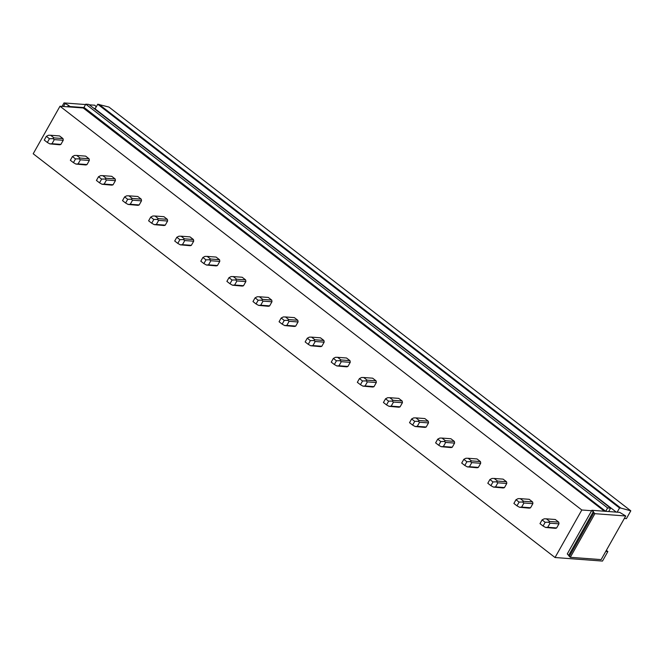 <?xml version="1.0" encoding="UTF-8"?>
<svg xmlns="http://www.w3.org/2000/svg" width="664" height="664" viewBox="0 0 664 664"><rect width="100%" height="100%" fill="white"/><g stroke="black" fill="none" stroke-linecap="round" stroke-linejoin="round"><path stroke-width="1" d="M605.809 511.139L607.618 507.927L610.589 508.143L608.689 511.554L605.684 511.321L83.979 107.394L83.232 107.975L59.984 106.24L33.2 153.766L555.029 557.519L602.489 561.072L607.859 551.535L606.348 550.373M620.807 508.068L630.8 510.815L108.971 107.07L97.716 104.223L619.545 507.977L620.807 508.068L98.977 104.323M630.8 510.815L626.409 518.617L624.326 518.459M616.283 512.118L95.101 108.863L97.716 104.223M605.684 511.321L591.865 510.292L594.878 513.679L625.729 515.986L619.703 512.376L617.171 512.185L619.545 507.977M583.797 486.986L583.183 486.936M571.779 477.69L571.164 477.64M557.71 466.8L557.088 466.75M545.692 457.496L545.069 457.454M531.615 446.615L531.001 446.565M519.597 437.31L518.982 437.269M505.528 426.421L504.906 426.379M493.51 417.125L492.887 417.075M479.433 406.235L478.81 406.185M467.414 396.939L466.792 396.889M453.346 386.05L452.724 386M441.328 376.745L440.705 376.704M427.251 365.864L426.628 365.814M415.232 356.56L414.61 356.518M401.156 345.67L400.541 345.629M389.137 336.374L388.523 336.324M375.069 325.484L374.446 325.443M363.05 316.188L362.428 316.139M348.974 305.299L348.359 305.249M336.955 296.003L336.341 295.953M322.887 285.113L322.264 285.063M310.868 275.809L310.246 275.767M296.791 264.919L296.177 264.878M284.773 255.623L284.159 255.574M270.704 244.734L270.082 244.692M258.686 235.438L258.064 235.388M244.609 224.548L243.995 224.498M232.591 215.252L231.977 215.202M218.522 204.363L217.9 204.313M206.504 195.058L205.881 195.017M192.427 184.169L191.805 184.127M180.409 174.873L179.786 174.823M166.332 163.983L165.718 163.942M154.314 154.687L153.699 154.637M140.245 143.797L139.623 143.748M128.227 134.501L127.604 134.452M114.15 123.612L113.536 123.562M102.131 114.308L101.517 114.266M94.479 108.821L95.101 108.863M609.892 507.171L609.27 507.13M597.874 497.875L597.251 497.826M610.589 508.143L88.76 104.397L85.789 104.173L607.618 507.927M83.979 107.394L85.789 104.173M591.865 510.292L591.616 510.724L581.813 509.994L59.984 106.24M555.029 557.519L581.813 509.994M558.681 522.136L555.278 519.497L546.364 518.833L549.767 521.464L548.555 522.194L550.041 523.174L547.734 527.282L545.601 527.448L555.195 528.32A4.416 3.718 -85.7 0 0 556.648 527.946L558.955 523.846A4.416 3.718 -85.7 0 0 558.681 522.136L549.767 521.464M532.586 501.942L529.183 499.311L520.269 498.639L523.68 501.279L522.46 502.009L523.954 502.988L521.638 507.097L519.505 507.263L529.1 508.134A4.416 3.718 -85.7 0 0 530.553 507.761L532.868 503.652A4.416 3.718 -85.7 0 0 532.586 501.942L523.68 501.279M506.499 481.757L503.088 479.126L494.174 478.454L497.585 481.093L496.373 481.823L497.859 482.803L495.551 486.903L493.41 487.069L503.013 487.949A4.416 3.718 -85.7 0 0 504.466 487.575L506.773 483.467A4.416 3.718 -85.7 0 0 506.499 481.757L497.585 481.093M480.404 461.571L477.001 458.932L468.087 458.268L471.49 460.907L470.278 461.629L471.772 462.617L469.456 466.717L467.323 466.883L476.918 467.755A4.416 3.718 -85.7 0 0 478.37 467.39L480.686 463.281A4.416 3.718 -85.7 0 0 480.404 461.571L471.49 460.907M454.317 441.386L450.906 438.746L441.992 438.082L445.403 440.713L444.191 441.444L445.677 442.423L443.369 446.532L441.228 446.698L450.831 447.569A4.416 3.718 -85.7 0 0 452.284 447.196L454.591 443.096A4.416 3.718 -85.7 0 0 454.317 441.386L445.403 440.713M428.222 421.192L424.819 418.561L415.905 417.888L419.308 420.528L418.096 421.258L419.59 422.238L417.274 426.346L415.141 426.512L424.736 427.384A4.416 3.718 -85.7 0 0 426.188 427.01L428.504 422.902A4.416 3.718 -85.7 0 0 428.222 421.192L419.308 420.528M402.135 401.006L398.724 398.375L389.809 397.703L393.221 400.342L392.009 401.073L393.495 402.052L391.187 406.161L389.046 406.318L398.649 407.198A4.416 3.718 -85.7 0 0 400.093 406.824L402.409 402.716A4.416 3.718 -85.7 0 0 402.135 401.006L393.221 400.342M376.04 380.821L372.637 378.181L363.723 377.517L367.126 380.157L365.914 380.887L367.408 381.866L365.092 385.967L362.959 386.133L372.554 387.012A4.416 3.718 -85.7 0 0 374.006 386.639L376.322 382.53A4.416 3.718 -85.7 0 0 376.04 380.821L367.126 380.157M349.953 360.635L346.542 357.996L337.627 357.332L341.039 359.963L339.827 360.693L341.313 361.672L338.997 365.781L336.864 365.947L346.459 366.818A4.416 3.718 -85.7 0 0 347.911 366.445L350.227 362.345A4.416 3.718 -85.7 0 0 349.953 360.635L341.039 359.963M323.858 340.441L320.455 337.81L311.541 337.138L314.943 339.777L313.732 340.507L315.226 341.487L312.91 345.595L310.777 345.761L320.372 346.633A4.416 3.718 -85.7 0 0 321.824 346.259L324.14 342.159A4.416 3.718 -85.7 0 0 323.858 340.441L314.943 339.777M297.771 320.255L294.359 317.624L285.445 316.952L288.857 319.591L287.645 320.322L289.13 321.301L286.815 325.41L284.682 325.567L294.276 326.447A4.416 3.718 -85.7 0 0 295.729 326.074L298.045 321.965A4.416 3.718 -85.7 0 0 297.771 320.255L288.857 319.591M271.676 300.07L268.264 297.43L259.358 296.767L262.761 299.406L261.55 300.136L263.035 301.116L260.728 305.216L258.587 305.382L268.19 306.262A4.416 3.718 -85.7 0 0 269.642 305.888L271.949 301.78A4.416 3.718 -85.7 0 0 271.676 300.07L262.761 299.406M245.58 279.884L242.177 277.245L233.263 276.581L236.666 279.212L235.454 279.942L236.948 280.922L234.633 285.03L232.5 285.196L242.094 286.068A4.416 3.718 -85.7 0 0 243.547 285.694L245.863 281.594A4.416 3.718 -85.7 0 0 245.58 279.884L236.666 279.212M219.493 259.69L216.082 257.059L207.168 256.395L210.579 259.026L209.367 259.757L210.853 260.736L208.546 264.845L206.404 265.011L216.007 265.882A4.416 3.718 -85.7 0 0 217.46 265.509L219.767 261.409A4.416 3.718 -85.7 0 0 219.493 259.69L210.579 259.026M193.398 239.505L189.995 236.874L181.081 236.201L184.484 238.841L183.272 239.571L184.766 240.551L182.451 244.659L180.317 244.825L189.912 245.697A4.416 3.718 -85.7 0 0 191.365 245.323L193.68 241.215A4.416 3.718 -85.7 0 0 193.398 239.505L184.484 238.841M167.311 219.319L163.9 216.68L154.986 216.016L158.397 218.655L157.185 219.386L158.671 220.365L156.364 224.465L154.222 224.631L163.825 225.511A4.416 3.718 -85.7 0 0 165.278 225.137L167.585 221.029A4.416 3.718 -85.7 0 0 167.311 219.319L158.397 218.655M141.216 199.134L137.813 196.494L128.899 195.83L132.302 198.461L131.09 199.192L132.584 200.179L130.268 204.28L128.135 204.446L137.73 205.317A4.416 3.718 -85.7 0 0 139.183 204.944L141.498 200.843A4.416 3.718 -85.7 0 0 141.216 199.134L132.302 198.461M115.129 178.948L111.718 176.309L102.804 175.645L106.215 178.276L105.003 179.006L106.489 179.985L104.173 184.094L102.04 184.26L111.643 185.131A4.416 3.718 -85.7 0 0 113.087 184.758L115.403 180.658A4.416 3.718 -85.7 0 0 115.129 178.948L106.215 178.276M89.034 158.754L85.631 156.123L76.717 155.451L80.12 158.09L78.908 158.82L80.402 159.8L78.086 163.908L75.953 164.074L85.548 164.946A4.416 3.718 -85.7 0 0 87.001 164.572L89.316 160.464A4.416 3.718 -85.7 0 0 89.034 158.754L80.12 158.09M62.947 138.568L59.536 135.929L50.622 135.265L54.033 137.904L52.821 138.635L54.307 139.614L51.991 143.714L49.858 143.88L59.453 144.76A4.416 3.718 -85.7 0 0 60.905 144.387L63.221 140.278A4.416 3.718 -85.7 0 0 62.947 138.568L54.033 137.904M607.859 551.535L605.775 551.386M591.616 510.724L567.28 553.925L570.293 557.303L601.144 559.611L625.729 515.986M606.722 504.723L606.107 504.673M110.988 121.155L110.365 121.114M137.075 141.349L136.46 141.299M163.17 161.535L162.547 161.485M189.257 181.72L188.642 181.679M215.352 201.906L214.729 201.864M241.439 222.1L240.824 222.05M267.534 242.285L266.911 242.236M293.629 262.471L293.007 262.429M319.716 282.656L319.102 282.615M345.811 302.85L345.189 302.801M371.898 323.036L371.284 322.986M397.993 343.222L397.371 343.172M424.08 363.407L423.466 363.366M450.175 383.601L449.553 383.551M476.262 403.787L475.648 403.737M502.357 423.972L501.735 423.922M528.453 444.158L527.83 444.116M554.54 464.344L553.917 464.302M580.635 484.537L580.012 484.488M604.298 502.847L603.676 502.797M599.716 499.303L599.102 499.253M578.203 482.662L577.589 482.612M573.63 479.117L573.007 479.068M552.116 462.468L551.494 462.426M547.534 458.924L546.912 458.882M526.021 442.282L525.407 442.232M521.447 438.738L520.825 438.696M499.934 422.096L499.311 422.047M495.352 418.552L494.73 418.503M473.839 401.911L473.216 401.861M469.257 398.367L468.643 398.317M447.752 381.717L447.129 381.675M443.17 378.181L442.548 378.131M421.657 361.531L421.034 361.49M417.075 357.987L416.461 357.946M395.561 341.346L394.947 341.296M390.988 337.802L390.366 337.752M369.474 321.16L368.852 321.11M364.893 317.616L364.279 317.566M343.379 300.966L342.765 300.925M338.806 297.43L338.183 297.381M317.292 280.781L316.67 280.739M312.711 277.237L312.097 277.195M291.197 260.595L290.583 260.545M286.624 257.051L286.001 257.001M265.11 240.409L264.488 240.36M260.529 236.865L259.906 236.816M239.015 220.216L238.401 220.174M234.433 216.68L233.819 216.63M212.928 200.03L212.306 199.988M208.347 196.486L207.724 196.444M186.833 179.844L186.21 179.795M182.251 176.3L181.637 176.259M160.738 159.659L160.124 159.609M156.165 156.115L155.542 156.065M134.651 139.465L134.028 139.423M130.069 135.929L129.455 135.879M108.556 119.279L107.942 119.238M103.982 115.735L103.36 115.694M593.848 512.882L569.264 556.515M593.4 511.487L568.816 555.112M617.171 512.185L608.689 511.554M594.878 513.679L570.293 557.303M62.059 106.398L64.01 102.928L68.492 105.344L67.662 106.813M65.039 103.725L63.47 106.497M68.492 105.344L70.035 106.539L69.786 106.97M95.342 108.431L93.831 108.323M83.855 107.576L70.035 106.539M89.316 104.821L94.852 105.236L96.18 106.954M64.01 102.928L85.581 104.547M556.648 527.946L547.734 527.282M558.955 523.846L550.041 523.174M543.077 526.021L539.981 523.63L542.081 519.904L545.177 522.294L543.077 526.021L545.592 527.448M545.177 522.294L548.555 522.194M546.364 518.833L544.198 518.825L542.081 519.904M530.553 507.761L521.638 507.097M532.868 503.652L523.954 502.988M516.982 505.835L513.894 503.445L515.994 499.718L519.082 502.108L516.982 505.835L519.505 507.263M519.082 502.108L522.46 502.009M520.269 498.639L518.103 498.639L515.994 499.718M504.466 487.575L495.551 486.903M506.773 483.467L497.859 482.803M490.895 485.65L487.799 483.251L489.899 479.532L492.995 481.923L490.895 485.65L493.41 487.069M492.995 481.923L496.373 481.823M494.174 478.454L492.016 478.445L489.899 479.532M478.37 467.39L469.456 466.717M480.686 463.281L471.772 462.617M464.8 465.456L461.712 463.065L463.812 459.339L466.9 461.737L464.8 465.456L467.323 466.883M466.9 461.737L470.278 461.629M468.087 458.268L465.921 458.26L463.812 459.339M452.284 447.196L443.369 446.532M454.591 443.096L445.677 442.423M438.713 445.27L435.617 442.88L437.717 439.153L440.813 441.543L438.713 445.27L441.228 446.698M440.813 441.543L444.191 441.444M441.992 438.082L439.834 438.074L437.717 439.153M426.188 427.01L417.274 426.346M428.504 422.902L419.59 422.238M412.618 425.084L409.53 422.694L411.622 418.967L414.718 421.358L412.618 425.084L415.141 426.512M414.718 421.358L418.096 421.258M415.905 417.888L413.738 417.888L411.622 418.967M400.093 406.824L391.187 406.161M402.409 402.716L393.495 402.052M386.531 404.899L383.435 402.5L385.535 398.782L388.623 401.172L386.531 404.899L389.046 406.318M388.623 401.172L392.009 401.073M389.809 397.703L387.651 397.703L385.535 398.782M374.006 386.639L365.092 385.967M376.322 382.53L367.408 381.866M360.436 384.705L357.34 382.315L359.44 378.588L362.536 380.987L360.436 384.705L362.959 386.133M362.536 380.987L365.914 380.887M363.723 377.517L361.556 377.509L359.44 378.588M347.911 366.445L338.997 365.781M350.227 362.345L341.313 361.672M334.341 364.519L331.253 362.129L333.353 358.402L336.44 360.793L334.341 364.519L336.864 365.947M336.44 360.793L339.827 360.693M337.627 357.332L335.469 357.323L333.353 358.402M321.824 346.259L312.91 345.595M324.14 342.159L315.226 341.487M308.254 344.334L305.158 341.943L307.258 338.217L310.354 340.607L308.254 344.334L310.777 345.761M310.354 340.607L313.732 340.507M311.541 337.138L309.374 337.138L307.258 338.217M295.729 326.074L286.815 325.41M298.045 321.965L289.13 321.301M282.159 324.148L279.071 321.749L281.171 318.031L284.258 320.421L282.159 324.148L284.682 325.576M284.258 320.421L287.645 320.322M285.445 316.952L283.279 316.952L281.171 318.031M269.642 305.888L260.728 305.216M271.949 301.78L263.035 301.116M256.072 303.954L252.976 301.564L255.076 297.837L258.171 300.236L256.072 303.954L258.587 305.382M258.171 300.236L261.55 300.136M259.358 296.767L257.192 296.758L255.076 297.837M243.547 285.694L234.633 285.03M245.863 281.594L236.948 280.922M229.976 283.769L226.889 281.378L228.989 277.652L232.076 280.042L229.976 283.769L232.5 285.196M232.076 280.042L235.454 279.942M233.263 276.581L231.097 276.573L228.989 277.652M217.46 265.509L208.546 264.845M219.767 261.409L210.853 260.736M203.889 263.583L200.794 261.193L202.893 257.466L205.989 259.856L203.889 263.583L206.404 265.011M205.989 259.856L209.367 259.757M207.168 256.395L205.01 256.387L202.893 257.466M191.365 245.323L182.451 244.659M193.68 241.215L184.766 240.551M177.794 243.397L174.707 241.007L176.807 237.28L179.894 239.671L177.794 243.397L180.317 244.825M179.894 239.671L183.272 239.571M181.081 236.201L178.915 236.201L176.807 237.28M165.278 225.137L156.364 224.465M167.585 221.029L158.671 220.365M151.707 223.204L148.612 220.813L150.711 217.087L153.807 219.485L151.707 223.204L154.222 224.631M153.807 219.485L157.185 219.386M154.986 216.016L152.828 216.007L150.711 217.087M139.183 204.944L130.268 204.28M141.498 200.843L132.584 200.179M125.612 203.018L122.525 200.628L124.616 196.901L127.712 199.291L125.612 203.018L128.135 204.446M127.712 199.291L131.09 199.192M128.899 195.83L126.733 195.822L124.616 196.901M113.087 184.758L104.173 184.094M115.403 180.658L106.489 179.985M99.517 182.832L96.429 180.442L98.529 176.715L101.617 179.106L99.517 182.832L102.04 184.26M101.617 179.106L105.003 179.006M102.804 175.645L100.646 175.636L98.529 176.715M87.001 164.572L78.086 163.908M89.316 160.464L80.402 159.8M73.43 162.647L70.334 160.256L72.434 156.53L75.53 158.92L73.43 162.647L75.953 164.074M75.53 158.92L78.908 158.82M76.717 155.451L74.551 155.451L72.434 156.53M60.905 144.387L51.991 143.714M63.221 140.278L54.307 139.614M47.335 142.461L44.247 140.062L46.347 136.336L49.435 138.734L47.335 142.461L49.858 143.88M49.435 138.734L52.821 138.635M50.622 135.265L48.464 135.257L46.347 136.336M83.232 107.975L604.414 511.23"/></g></svg>
